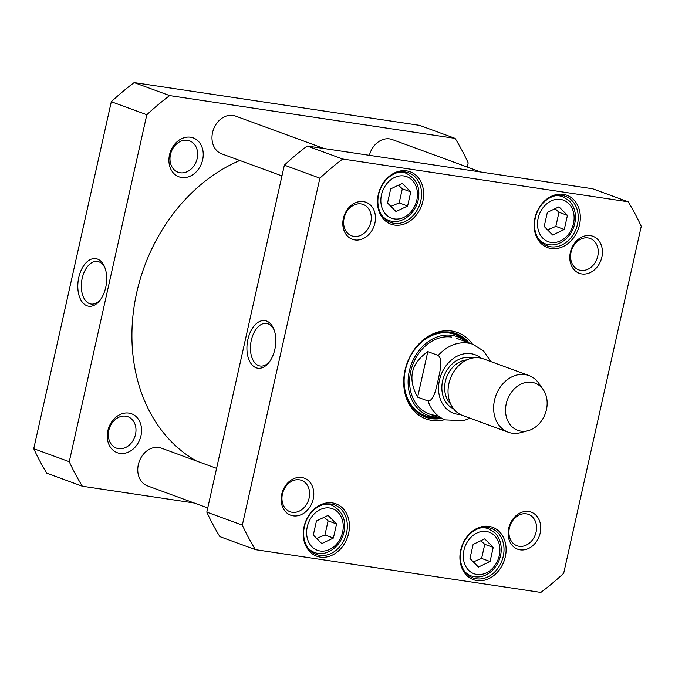<?xml version="1.0" encoding="UTF-8"?>
<svg xmlns="http://www.w3.org/2000/svg" width="675" height="675" viewBox="0 0 675 675"><rect width="100%" height="100%" fill="white"/><g stroke="black" fill="none" stroke-linecap="round" stroke-linejoin="round"><path stroke-width="1.01" d="M33.75 448.681A268.954 215.738 110.1 0 0 46.837 473.209L82.35 486.228A268.954 215.738 -69.9 0 1 69.263 461.7L146.821 114.733L111.307 101.722L33.75 448.681L69.263 461.7M146.821 114.733A268.954 215.738 -69.9 0 1 169.661 95.588L455.102 138.358L419.588 125.347L134.148 82.578A268.954 215.738 110.1 0 0 111.307 101.722M100.642 299.413A21.532 12.69 98.5 0 1 91.074 304.028A21.532 12.69 98.5 0 1 81.717 280.851A21.532 12.69 98.5 0 1 97.462 261.436A21.532 12.69 98.5 0 1 98.938 261.816A21.532 12.69 98.5 0 1 105.249 268.658M97.478 259.073A24.047 14.167 -81.5 0 0 77.87 288.579A24.047 14.167 -81.5 0 0 100.035 300.232A24.047 14.167 -81.5 0 0 104.912 267.688A24.047 14.167 -81.5 0 0 97.478 259.073M194.189 502.985L82.35 486.228M455.102 138.358A268.954 215.738 -69.9 0 1 468.188 162.886L467.26 167.046M181.575 177.483A20.731 16.63 110.1 0 0 202.677 149.428A20.731 16.63 110.1 0 0 173.981 145.125A20.731 16.63 110.1 0 0 181.575 177.483M119.905 453.372A20.731 16.63 110.1 0 0 141.007 425.317A20.731 16.63 110.1 0 0 112.312 421.014A20.731 16.63 110.1 0 0 119.905 453.372M118.53 448.639A16.706 13.399 -69.9 0 1 116.404 448.099A16.706 13.399 -69.9 0 1 109.148 429.089A16.706 13.399 -69.9 0 1 125.778 416.18A16.706 13.399 -69.9 0 1 127.904 416.72A16.706 13.399 -69.9 0 1 135.169 435.721A16.706 13.399 -69.9 0 1 118.53 448.639M180.191 172.749A16.706 13.399 -69.9 0 1 178.073 172.209A16.706 13.399 -69.9 0 1 170.809 153.2A16.706 13.399 -69.9 0 1 187.447 140.29A16.706 13.399 -69.9 0 1 189.574 140.83A16.706 13.399 -69.9 0 1 196.83 159.84A16.706 13.399 -69.9 0 1 180.191 172.749M169.661 95.588L134.148 82.578M417.631 397.162C407.481 378.743 410.873 363.563 427.815 351.616L438.244 355.438C443.289 359.75 439.678 372.195 438.151 380.05C436.202 387.745 434.126 400.748 428.06 400.984L417.631 397.162L427.815 351.616M546.429 409.725A25.135 20.166 -69.9 0 1 528.061 430.692A25.135 20.166 -69.9 0 1 507.414 399.777A25.135 20.166 -69.9 0 1 543.147 389.517A25.135 20.166 -69.9 0 1 546.429 409.725M528.061 430.692L520.653 432.65A30.164 24.199 -69.9 0 1 508.224 432.194A30.164 24.199 -69.9 0 1 495.889 395.55A30.164 24.199 -69.9 0 1 528.981 375.553A30.164 24.199 -69.9 0 1 538.76 383.24L543.147 389.517M508.224 432.194L462.628 415.488A30.164 24.199 -69.9 0 1 450.292 378.835A30.164 24.199 -69.9 0 1 483.393 358.847L528.981 375.553M387.534 202.989L390.69 188.89L402.308 183.355L410.771 191.903L407.624 206.002L396.006 211.545L387.534 202.989M484.751 538.869L493.222 547.417L490.067 561.516L478.448 567.059L469.986 558.503L473.133 544.413L484.751 538.869M316.465 520.94L328.084 515.396L336.555 523.943L333.399 538.042L321.781 543.586L313.318 535.03L316.465 520.94M558.976 206.828L567.439 215.376L564.292 229.475L552.673 235.018L544.202 226.462L547.358 212.372L558.976 206.828M255.412 549.653A268.954 215.738 -69.9 0 1 242.325 525.125L319.882 178.166A268.954 215.738 -69.9 0 1 342.731 159.022L628.163 201.791A268.954 215.738 -69.9 0 1 641.25 226.319L563.692 573.278A268.954 215.738 -69.9 0 1 540.852 592.422L255.412 549.653L219.898 536.642A268.954 215.738 110.1 0 1 206.812 512.114L242.325 525.125M348.637 533.343A27.903 22.385 110.1 0 0 320.439 504.866A27.903 22.385 110.1 0 0 309.952 551.804A27.903 22.385 110.1 0 0 348.637 533.343M579.53 224.775A27.903 22.385 110.1 0 0 551.332 196.298A27.903 22.385 110.1 0 0 540.835 243.236A27.903 22.385 110.1 0 0 579.53 224.775M313.234 499.028A19.727 15.82 110.1 0 0 293.296 478.887A19.727 15.82 110.1 0 0 285.879 512.072A19.727 15.82 110.1 0 0 313.234 499.028M601.864 257.141A19.727 15.82 110.1 0 0 581.934 237.009A19.727 15.82 110.1 0 0 574.518 270.194A19.727 15.82 110.1 0 0 601.864 257.141M472.441 344.123A46.001 36.897 110.1 0 0 434.776 333.104A46.001 36.897 110.1 0 0 405.034 370.212A46.001 36.897 110.1 0 0 444.766 419.648M374.903 223.138A19.727 15.82 110.1 0 0 354.966 202.998A19.727 15.82 110.1 0 0 347.549 236.183A19.727 15.82 110.1 0 0 374.903 223.138M540.194 533.031A19.727 15.82 110.1 0 0 520.265 512.899A19.727 15.82 110.1 0 0 512.848 546.083A19.727 15.82 110.1 0 0 540.194 533.031M422.862 201.302A27.903 22.385 110.1 0 0 394.664 172.825A27.903 22.385 110.1 0 0 384.168 219.763A27.903 22.385 110.1 0 0 422.862 201.302M505.305 556.824A27.903 22.385 110.1 0 0 477.107 528.339A27.903 22.385 110.1 0 0 466.619 575.277A27.903 22.385 110.1 0 0 505.305 556.824M628.163 201.791L592.65 188.772L307.209 146.002A268.954 215.738 110.1 0 0 284.369 165.147L206.812 512.114M336.555 523.943L328.101 520.847L324.169 517.261M316.676 538.422L324.945 534.946L333.399 538.042M324.945 534.946L328.101 520.847M564.292 229.475L555.837 226.378L558.984 212.279L555.053 208.693M558.984 212.279L567.439 215.376M547.56 229.854L555.837 226.378M490.067 561.516L481.612 558.419L484.768 544.32L480.836 540.734M484.768 544.32L493.222 547.417M473.335 561.895L481.612 558.419M390.892 206.381L399.17 202.905L407.624 206.002M399.17 202.905L402.317 188.806L410.771 191.903M402.317 188.806L398.385 185.22M269.755 361.395A21.532 12.69 98.5 0 1 260.196 366.01A21.532 12.69 98.5 0 1 258.711 365.631A21.532 12.69 98.5 0 1 251.049 341.558A21.532 12.69 98.5 0 1 266.574 323.418A21.532 12.69 98.5 0 1 274.362 330.64M256.154 367.774A24.047 14.167 -81.5 0 0 269.156 362.213A24.047 14.167 -81.5 0 0 274.033 329.67A24.047 14.167 -81.5 0 0 250.484 331.796A24.047 14.167 -81.5 0 0 256.154 367.774M284.369 165.147L319.882 178.166M346.587 532.853A26.393 21.17 -69.9 0 1 316.415 554.479A26.393 21.17 -69.9 0 1 305.623 522.408A26.393 21.17 -69.9 0 1 334.581 504.917A26.393 21.17 -69.9 0 1 346.587 532.853M503.255 556.327A26.393 21.17 -69.9 0 1 473.082 577.952A26.393 21.17 -69.9 0 1 462.291 545.889A26.393 21.17 -69.9 0 1 491.248 528.39A26.393 21.17 -69.9 0 1 503.255 556.327M577.479 224.286A26.393 21.17 -69.9 0 1 547.307 245.911A26.393 21.17 -69.9 0 1 536.507 213.84A26.393 21.17 -69.9 0 1 565.464 196.349A26.393 21.17 -69.9 0 1 577.479 224.286M420.812 200.812A26.393 21.17 -69.9 0 1 390.639 222.438A26.393 21.17 -69.9 0 1 379.839 190.367A26.393 21.17 -69.9 0 1 408.805 172.876A26.393 21.17 -69.9 0 1 420.812 200.812M309.133 498.04A16.706 13.399 -69.9 0 1 290.031 511.726A16.706 13.399 -69.9 0 1 283.196 491.434A16.706 13.399 -69.9 0 1 301.531 480.355A16.706 13.399 -69.9 0 1 309.133 498.04M536.093 532.052A16.706 13.399 -69.9 0 1 516.999 545.737A16.706 13.399 -69.9 0 1 510.165 525.437A16.706 13.399 -69.9 0 1 528.491 514.367A16.706 13.399 -69.9 0 1 536.093 532.052M597.763 256.163A16.706 13.399 -69.9 0 1 578.661 269.848A16.706 13.399 -69.9 0 1 571.835 249.547A16.706 13.399 -69.9 0 1 590.161 238.477A16.706 13.399 -69.9 0 1 597.763 256.163M370.803 222.151A16.706 13.399 -69.9 0 1 351.7 235.845A16.706 13.399 -69.9 0 1 344.866 215.544A16.706 13.399 -69.9 0 1 363.201 204.466A16.706 13.399 -69.9 0 1 370.803 222.151M441.433 418.424A44.491 35.691 -69.9 0 1 425.63 417.184A44.491 35.691 -69.9 0 1 405.388 370.086A44.491 35.691 -69.9 0 1 456.249 333.636A44.491 35.691 -69.9 0 1 469.108 342.9M424.929 416.922A44.491 35.691 110.1 0 0 440.024 417.909M467.699 342.385A44.491 35.691 110.1 0 0 455.541 333.391M307.209 146.002L342.731 159.022M465.801 341.685A41.993 33.683 110.1 0 0 451.98 335.332A41.993 33.683 110.1 0 0 408.797 373.714A41.993 33.683 110.1 0 0 438.117 417.209M451.651 337.07A40.222 32.257 110.1 0 0 410.349 373.477A40.222 32.257 110.1 0 0 437.763 415.488M369.394 155.318A20.107 16.133 -69.9 0 1 392.217 139.539L480.811 172.015M196.383 460.958A165.898 133.076 -69.9 0 1 133.937 307.783A165.898 133.076 -69.9 0 1 239.844 160.473M281.964 175.913L221.712 153.832A20.107 16.133 -69.9 0 1 213.486 129.398A20.107 16.133 -69.9 0 1 235.55 116.066L324.152 148.542M207.74 507.954L147.488 485.873A20.107 16.133 -69.9 0 1 139.269 461.438A20.107 16.133 -69.9 0 1 161.333 448.107L216.591 468.366M438.244 355.438A40.222 32.257 -69.9 0 1 473.108 344.368L456.756 338.377M429.072 413.893L445.424 419.892A40.222 32.257 -69.9 0 1 428.06 400.984M460.367 414.484A31.168 25 -69.9 0 1 440.859 375.384A31.168 25 -69.9 0 1 481.013 358.138M450.697 404.038A25.135 20.166 -69.9 0 1 446.529 377.46A25.135 20.166 -69.9 0 1 466.881 359.868M453.701 408.94A27.143 21.777 -69.9 0 1 443.888 376.49A27.143 21.777 -69.9 0 1 472.348 358.071M381.485 194.797A22.123 17.744 -69.9 0 1 412.155 180.166A22.123 17.744 -69.9 0 1 403.836 217.375A22.123 17.744 -69.9 0 1 381.485 194.797M494.598 535.68A22.123 17.744 -69.9 0 1 486.278 572.898A22.123 17.744 -69.9 0 1 463.928 550.319A22.123 17.744 -69.9 0 1 494.598 535.68M320.254 509.557A22.123 17.744 -69.9 0 1 342.613 532.136A22.123 17.744 -69.9 0 1 311.943 546.775A22.123 17.744 -69.9 0 1 320.254 509.557M568.822 203.639A22.123 17.744 -69.9 0 1 560.503 240.848A22.123 17.744 -69.9 0 1 538.144 218.27A22.123 17.744 -69.9 0 1 568.822 203.639M308.197 548.218A25.135 20.166 110.1 0 0 314.592 552.471C327.248 557.66 343.195 544.641 344.41 528.896C345.701 518.333 341.533 510.46 331.898 505.271A25.135 20.166 110.1 0 0 324.262 504.377M539.08 239.65A25.135 20.166 110.1 0 0 545.484 243.903C552.606 246.198 559.381 244.612 565.793 239.144C571.185 234.141 574.349 227.872 575.294 220.328C576.028 212.448 574.02 205.976 569.27 200.897L562.781 196.703A25.135 20.166 110.1 0 0 555.145 195.809M464.856 571.691A25.135 20.166 110.1 0 0 471.26 575.944C478.389 578.247 485.156 576.661 491.569 571.185C496.96 566.19 500.133 559.913 501.078 552.369C501.803 544.489 499.795 538.017 495.053 532.938L488.565 528.744A25.135 20.166 110.1 0 0 480.929 527.85M382.413 216.177A25.135 20.166 110.1 0 0 388.817 220.43C401.473 225.619 417.412 212.6 418.627 196.855C419.918 186.292 415.749 178.419 406.114 173.23A25.135 20.166 110.1 0 0 398.478 172.336M421.099 415.058A44.272 35.505 110.1 0 0 439.627 417.766M467.303 342.242A44.272 35.505 110.1 0 0 451.423 332.336M465.919 341.727L464.915 340.765A43.284 34.72 110.1 0 0 449.364 333.02A43.284 34.72 110.1 0 0 415.015 349.144M404.182 378.7A43.284 34.72 110.1 0 0 436.852 417.344L438.235 417.251M445.424 419.892L463.438 420.677L470.087 418.222M490.843 361.572L483.621 351.025L473.108 344.368M331.898 505.271L328.092 503.871M314.592 552.471L310.787 551.078M562.781 196.703L558.976 195.303M545.484 243.903L541.679 242.511M488.565 528.744L484.751 527.352M471.26 575.944L467.454 574.552M406.114 173.23L402.308 171.83M388.817 220.43L385.012 219.038"/></g></svg>
